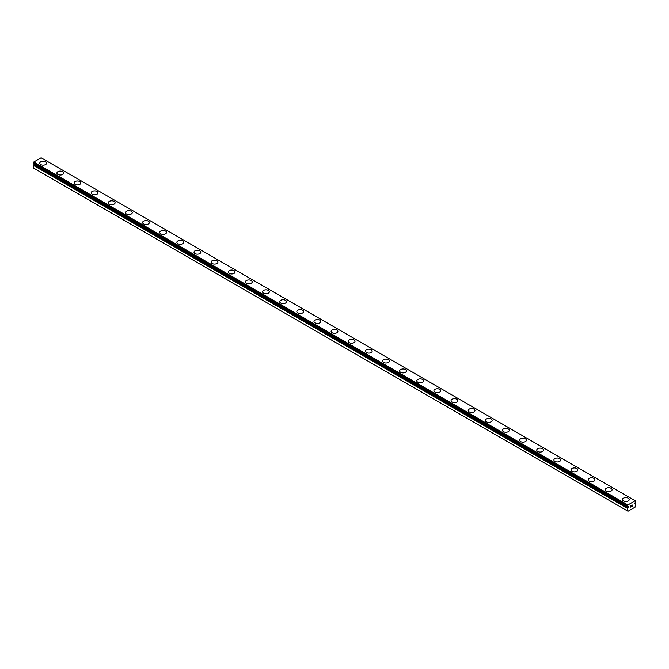<?xml version="1.0" encoding="UTF-8"?>
<svg xmlns="http://www.w3.org/2000/svg" width="669" height="669" viewBox="0 0 669 669"><rect width="100%" height="100%" fill="white"/><g stroke="black" fill="none" stroke-linecap="round" stroke-linejoin="round"><path stroke-width="1" d="M627.555 510.982L628.007 511.241L635.09 507.152L635.517 503.715A1.129 0.652 -60 0 1 635.299 503.657A1.129 0.652 -60 0 1 635.19 503.556L634.279 503.924L635.19 502.578A1.129 0.652 -60 0 1 635.491 502.076L635.207 500.755L627.898 504.978L627.614 506.625A1.129 0.652 -60 0 1 627.798 506.684A1.129 0.652 -60 0 1 627.915 506.776L628.827 506.416L628.392 507.42L34.286 164.423L33.81 164.758A1.129 0.652 -60 0 1 33.509 165.251L33.45 167.978L627.555 510.982L627.614 508.256L33.509 165.251M39.772 163.161A3.395 1.957 180 0 1 41.863 161.354A3.395 1.957 180 0 1 45.559 161.781A3.395 1.957 180 0 1 46.554 163.169A3.395 1.957 180 0 1 44.463 164.975A3.395 1.957 180 0 1 40.759 164.549A3.395 1.957 180 0 1 39.772 163.161A3.395 1.957 180 0 1 41.871 161.363A3.395 1.957 180 0 1 45.559 161.789A3.395 1.957 180 0 1 46.554 163.161M56.907 173.062A3.395 1.957 180 0 1 58.997 171.247A3.395 1.957 180 0 1 62.702 171.674A3.395 1.957 180 0 1 63.689 173.062A3.395 1.957 180 0 1 61.598 174.868A3.395 1.957 180 0 1 57.902 174.442A3.395 1.957 180 0 1 56.907 173.062A3.395 1.957 180 0 1 59.006 171.264A3.395 1.957 180 0 1 62.702 171.682A3.395 1.957 180 0 1 63.689 173.062M79.837 181.583A3.395 1.957 180 0 1 80.832 182.963A3.395 1.957 180 0 1 78.733 184.761A3.395 1.957 180 0 1 75.037 184.335A3.395 1.957 180 0 1 74.042 182.955A3.395 1.957 180 0 1 76.141 181.157A3.395 1.957 180 0 1 79.837 181.583M74.042 182.955A3.395 1.957 180 0 1 76.141 181.14A3.395 1.957 180 0 1 79.837 181.567A3.395 1.957 180 0 1 80.832 182.955M91.185 192.848A3.395 1.957 180 0 1 93.275 191.033A3.395 1.957 180 0 1 96.972 191.459A3.395 1.957 180 0 1 97.967 192.856A3.395 1.957 180 0 1 95.876 194.654A3.395 1.957 180 0 1 92.171 194.236A3.395 1.957 180 0 1 91.185 192.848A3.395 1.957 180 0 1 93.284 191.05A3.395 1.957 180 0 1 96.972 191.476A3.395 1.957 180 0 1 97.967 192.848M108.319 202.74A3.395 1.957 180 0 1 110.41 200.934A3.395 1.957 180 0 1 114.115 201.352A3.395 1.957 180 0 1 115.101 202.749A3.395 1.957 180 0 1 113.011 204.547A3.395 1.957 180 0 1 109.315 204.129A3.395 1.957 180 0 1 108.319 202.74A3.395 1.957 180 0 1 110.418 200.943A3.395 1.957 180 0 1 114.115 201.369A3.395 1.957 180 0 1 115.101 202.74M125.454 212.642A3.395 1.957 180 0 1 127.553 210.835A3.395 1.957 180 0 1 131.249 211.262A3.395 1.957 180 0 1 132.245 212.642M131.249 211.253A3.395 1.957 180 0 1 132.245 212.633A3.395 1.957 180 0 1 130.146 214.448A3.395 1.957 180 0 1 126.449 214.021A3.395 1.957 180 0 1 125.454 212.633A3.395 1.957 180 0 1 127.553 210.827A3.395 1.957 180 0 1 131.249 211.253M142.597 222.526A3.395 1.957 180 0 1 144.688 220.72A3.395 1.957 180 0 1 148.384 221.146A3.395 1.957 180 0 1 149.379 222.534A3.395 1.957 180 0 1 147.289 224.341A3.395 1.957 180 0 1 143.584 223.914A3.395 1.957 180 0 1 142.597 222.526A3.395 1.957 180 0 1 144.696 220.728A3.395 1.957 180 0 1 148.384 221.155A3.395 1.957 180 0 1 149.379 222.526M159.732 232.427A3.395 1.957 180 0 1 161.823 230.613A3.395 1.957 180 0 1 165.527 231.039A3.395 1.957 180 0 1 166.514 232.427A3.395 1.957 180 0 1 164.423 234.234A3.395 1.957 180 0 1 160.727 233.807A3.395 1.957 180 0 1 159.732 232.427A3.395 1.957 180 0 1 161.831 230.629A3.395 1.957 180 0 1 165.527 231.056A3.395 1.957 180 0 1 166.514 232.427M176.867 242.329A3.395 1.957 180 0 1 178.966 240.522A3.395 1.957 180 0 1 182.662 240.949A3.395 1.957 180 0 1 183.657 242.329M182.662 240.932A3.395 1.957 180 0 1 183.657 242.32A3.395 1.957 180 0 1 181.558 244.126A3.395 1.957 180 0 1 177.862 243.7A3.395 1.957 180 0 1 176.867 242.32A3.395 1.957 180 0 1 178.966 240.506A3.395 1.957 180 0 1 182.662 240.932M194.01 252.213A3.395 1.957 180 0 1 196.101 250.407A3.395 1.957 180 0 1 199.797 250.825A3.395 1.957 180 0 1 200.792 252.221A3.395 1.957 180 0 1 198.701 254.019A3.395 1.957 180 0 1 194.997 253.601A3.395 1.957 180 0 1 194.01 252.213A3.395 1.957 180 0 1 196.109 250.415A3.395 1.957 180 0 1 199.797 250.842A3.395 1.957 180 0 1 200.792 252.213M216.94 260.734A3.395 1.957 180 0 1 217.927 262.114A3.395 1.957 180 0 1 215.836 263.921A3.395 1.957 180 0 1 212.14 263.494A3.395 1.957 180 0 1 211.145 262.106A3.395 1.957 180 0 1 213.244 260.308A3.395 1.957 180 0 1 216.94 260.734M211.145 262.106A3.395 1.957 180 0 1 213.235 260.3A3.395 1.957 180 0 1 216.94 260.718A3.395 1.957 180 0 1 217.927 262.106M228.28 271.999A3.395 1.957 180 0 1 230.379 270.192A3.395 1.957 180 0 1 234.075 270.619A3.395 1.957 180 0 1 235.07 272.007A3.395 1.957 180 0 1 232.971 273.813A3.395 1.957 180 0 1 229.275 273.387A3.395 1.957 180 0 1 228.28 271.999A3.395 1.957 180 0 1 230.379 270.201A3.395 1.957 180 0 1 234.075 270.627A3.395 1.957 180 0 1 235.07 271.999M245.423 281.892A3.395 1.957 180 0 1 247.513 280.085A3.395 1.957 180 0 1 251.209 280.512A3.395 1.957 180 0 1 252.205 281.9A3.395 1.957 180 0 1 250.114 283.706A3.395 1.957 180 0 1 246.409 283.28A3.395 1.957 180 0 1 245.423 281.892A3.395 1.957 180 0 1 247.522 280.094A3.395 1.957 180 0 1 251.209 280.52A3.395 1.957 180 0 1 252.205 281.892M268.353 290.421A3.395 1.957 180 0 1 269.339 291.793A3.395 1.957 180 0 1 267.249 293.599A3.395 1.957 180 0 1 263.553 293.173A3.395 1.957 180 0 1 262.557 291.793A3.395 1.957 180 0 1 264.656 289.995A3.395 1.957 180 0 1 268.353 290.421M262.557 291.793A3.395 1.957 180 0 1 264.648 289.978A3.395 1.957 180 0 1 268.353 290.405A3.395 1.957 180 0 1 269.339 291.793M279.692 301.686A3.395 1.957 180 0 1 281.791 299.871A3.395 1.957 180 0 1 285.487 300.297A3.395 1.957 180 0 1 286.483 301.694A3.395 1.957 180 0 1 284.384 303.492A3.395 1.957 180 0 1 280.687 303.065A3.395 1.957 180 0 1 279.692 301.686A3.395 1.957 180 0 1 281.791 299.888A3.395 1.957 180 0 1 285.487 300.314A3.395 1.957 180 0 1 286.483 301.686M296.835 311.578A3.395 1.957 180 0 1 298.926 309.772A3.395 1.957 180 0 1 302.622 310.19A3.395 1.957 180 0 1 303.617 311.587A3.395 1.957 180 0 1 301.527 313.385A3.395 1.957 180 0 1 297.822 312.967A3.395 1.957 180 0 1 296.835 311.578A3.395 1.957 180 0 1 298.934 309.78A3.395 1.957 180 0 1 302.622 310.207A3.395 1.957 180 0 1 303.617 311.578M313.97 321.48A3.395 1.957 180 0 1 316.069 319.673A3.395 1.957 180 0 1 319.765 320.1A3.395 1.957 180 0 1 320.752 321.48M319.765 320.091A3.395 1.957 180 0 1 320.752 321.471A3.395 1.957 180 0 1 318.661 323.286A3.395 1.957 180 0 1 314.965 322.859A3.395 1.957 180 0 1 313.97 321.471A3.395 1.957 180 0 1 316.061 319.665A3.395 1.957 180 0 1 319.765 320.091M331.105 331.364A3.395 1.957 180 0 1 333.204 329.558A3.395 1.957 180 0 1 336.9 329.984A3.395 1.957 180 0 1 337.895 331.372A3.395 1.957 180 0 1 335.796 333.179A3.395 1.957 180 0 1 332.1 332.752A3.395 1.957 180 0 1 331.105 331.364A3.395 1.957 180 0 1 333.204 329.566A3.395 1.957 180 0 1 336.9 329.993A3.395 1.957 180 0 1 337.895 331.364M348.248 341.257A3.395 1.957 180 0 1 350.339 339.451A3.395 1.957 180 0 1 354.035 339.877A3.395 1.957 180 0 1 355.03 341.265A3.395 1.957 180 0 1 352.939 343.072A3.395 1.957 180 0 1 349.235 342.645A3.395 1.957 180 0 1 348.248 341.257A3.395 1.957 180 0 1 350.347 339.459A3.395 1.957 180 0 1 354.035 339.885A3.395 1.957 180 0 1 355.03 341.257M371.178 349.787A3.395 1.957 180 0 1 372.165 351.158A3.395 1.957 180 0 1 370.074 352.964A3.395 1.957 180 0 1 366.378 352.538A3.395 1.957 180 0 1 365.383 351.158A3.395 1.957 180 0 1 367.482 349.36A3.395 1.957 180 0 1 371.178 349.787M365.383 351.158A3.395 1.957 180 0 1 367.473 349.343A3.395 1.957 180 0 1 371.178 349.77A3.395 1.957 180 0 1 372.165 351.158M382.517 361.051A3.395 1.957 180 0 1 384.616 359.236A3.395 1.957 180 0 1 388.313 359.663A3.395 1.957 180 0 1 389.308 361.059A3.395 1.957 180 0 1 387.209 362.857A3.395 1.957 180 0 1 383.513 362.431A3.395 1.957 180 0 1 382.517 361.051A3.395 1.957 180 0 1 384.616 359.253A3.395 1.957 180 0 1 388.313 359.679A3.395 1.957 180 0 1 389.308 361.051M405.447 369.572A3.395 1.957 180 0 1 406.443 370.952A3.395 1.957 180 0 1 404.352 372.75A3.395 1.957 180 0 1 400.647 372.332A3.395 1.957 180 0 1 399.661 370.944A3.395 1.957 180 0 1 401.76 369.146A3.395 1.957 180 0 1 405.447 369.572M399.661 370.944A3.395 1.957 180 0 1 401.751 369.137A3.395 1.957 180 0 1 405.447 369.556A3.395 1.957 180 0 1 406.443 370.944M416.795 380.837A3.395 1.957 180 0 1 418.886 379.03A3.395 1.957 180 0 1 422.591 379.457A3.395 1.957 180 0 1 423.577 380.845A3.395 1.957 180 0 1 421.487 382.651A3.395 1.957 180 0 1 417.791 382.225A3.395 1.957 180 0 1 416.795 380.837A3.395 1.957 180 0 1 418.894 379.039A3.395 1.957 180 0 1 422.591 379.465A3.395 1.957 180 0 1 423.577 380.837M433.93 390.729A3.395 1.957 180 0 1 436.029 388.923A3.395 1.957 180 0 1 439.725 389.35A3.395 1.957 180 0 1 440.72 390.738A3.395 1.957 180 0 1 438.621 392.544A3.395 1.957 180 0 1 434.925 392.118A3.395 1.957 180 0 1 433.93 390.729A3.395 1.957 180 0 1 436.029 388.932A3.395 1.957 180 0 1 439.725 389.358A3.395 1.957 180 0 1 440.72 390.729M456.86 399.251A3.395 1.957 180 0 1 457.855 400.631A3.395 1.957 180 0 1 455.765 402.437A3.395 1.957 180 0 1 452.06 402.01A3.395 1.957 180 0 1 451.073 400.631A3.395 1.957 180 0 1 453.172 398.833A3.395 1.957 180 0 1 456.86 399.251M451.073 400.631A3.395 1.957 180 0 1 453.164 398.816A3.395 1.957 180 0 1 456.86 399.242A3.395 1.957 180 0 1 457.855 400.631M468.208 410.523A3.395 1.957 180 0 1 470.299 408.709A3.395 1.957 180 0 1 474.003 409.135A3.395 1.957 180 0 1 474.99 410.523A3.395 1.957 180 0 1 472.899 412.33A3.395 1.957 180 0 1 469.203 411.903A3.395 1.957 180 0 1 468.208 410.523A3.395 1.957 180 0 1 470.307 408.726A3.395 1.957 180 0 1 474.003 409.152A3.395 1.957 180 0 1 474.99 410.523M485.343 420.416A3.395 1.957 180 0 1 487.442 418.602A3.395 1.957 180 0 1 491.138 419.028A3.395 1.957 180 0 1 492.133 420.425A3.395 1.957 180 0 1 490.034 422.223A3.395 1.957 180 0 1 486.338 421.805A3.395 1.957 180 0 1 485.343 420.416A3.395 1.957 180 0 1 487.442 418.618A3.395 1.957 180 0 1 491.138 419.045A3.395 1.957 180 0 1 492.133 420.416M502.486 430.318A3.395 1.957 180 0 1 504.585 428.511A3.395 1.957 180 0 1 508.273 428.938A3.395 1.957 180 0 1 509.268 430.318M508.273 428.921A3.395 1.957 180 0 1 509.268 430.309A3.395 1.957 180 0 1 507.177 432.115A3.395 1.957 180 0 1 503.473 431.697A3.395 1.957 180 0 1 502.486 430.309A3.395 1.957 180 0 1 504.577 428.503A3.395 1.957 180 0 1 508.273 428.921M519.621 440.202A3.395 1.957 180 0 1 521.711 438.396A3.395 1.957 180 0 1 525.416 438.822A3.395 1.957 180 0 1 526.403 440.21A3.395 1.957 180 0 1 524.312 442.017A3.395 1.957 180 0 1 520.616 441.59A3.395 1.957 180 0 1 519.621 440.202A3.395 1.957 180 0 1 521.72 438.404A3.395 1.957 180 0 1 525.416 438.831A3.395 1.957 180 0 1 526.403 440.202M536.755 450.095A3.395 1.957 180 0 1 538.854 448.289A3.395 1.957 180 0 1 542.551 448.715A3.395 1.957 180 0 1 543.546 450.103A3.395 1.957 180 0 1 541.447 451.909A3.395 1.957 180 0 1 537.751 451.483A3.395 1.957 180 0 1 536.755 450.095A3.395 1.957 180 0 1 538.854 448.297A3.395 1.957 180 0 1 542.551 448.723A3.395 1.957 180 0 1 543.546 450.095M559.685 458.625A3.395 1.957 180 0 1 560.681 459.996A3.395 1.957 180 0 1 558.59 461.802A3.395 1.957 180 0 1 554.885 461.376A3.395 1.957 180 0 1 553.899 459.996A3.395 1.957 180 0 1 555.998 458.198A3.395 1.957 180 0 1 559.685 458.625M553.899 459.996A3.395 1.957 180 0 1 555.989 458.181A3.395 1.957 180 0 1 559.685 458.608A3.395 1.957 180 0 1 560.681 459.996M571.033 469.889A3.395 1.957 180 0 1 573.124 468.074A3.395 1.957 180 0 1 576.829 468.501A3.395 1.957 180 0 1 577.815 469.897A3.395 1.957 180 0 1 575.725 471.695A3.395 1.957 180 0 1 572.028 471.269A3.395 1.957 180 0 1 571.033 469.889A3.395 1.957 180 0 1 573.132 468.091A3.395 1.957 180 0 1 576.829 468.517A3.395 1.957 180 0 1 577.815 469.889M593.963 478.41A3.395 1.957 180 0 1 594.958 479.79A3.395 1.957 180 0 1 592.859 481.588A3.395 1.957 180 0 1 589.163 481.17A3.395 1.957 180 0 1 588.168 479.782A3.395 1.957 180 0 1 590.267 477.984A3.395 1.957 180 0 1 593.963 478.41M588.168 479.782A3.395 1.957 180 0 1 590.267 477.967A3.395 1.957 180 0 1 593.963 478.394A3.395 1.957 180 0 1 594.958 479.782M605.311 489.675A3.395 1.957 180 0 1 607.402 487.868A3.395 1.957 180 0 1 611.098 488.286A3.395 1.957 180 0 1 612.093 489.683A3.395 1.957 180 0 1 610.003 491.489A3.395 1.957 180 0 1 606.298 491.063A3.395 1.957 180 0 1 605.311 489.675A3.395 1.957 180 0 1 607.41 487.877A3.395 1.957 180 0 1 611.098 488.303A3.395 1.957 180 0 1 612.093 489.675M622.446 499.567A3.395 1.957 180 0 1 624.537 497.761A3.395 1.957 180 0 1 628.241 498.188A3.395 1.957 180 0 1 629.228 499.576A3.395 1.957 180 0 1 627.137 501.382A3.395 1.957 180 0 1 623.441 500.956A3.395 1.957 180 0 1 622.446 499.567A3.395 1.957 180 0 1 624.545 497.769A3.395 1.957 180 0 1 628.241 498.196A3.395 1.957 180 0 1 629.228 499.567M630.817 505.923L630.817 506.416L631.369 505.605L630.817 505.923M630.817 506.5L630.817 506.993L630.817 506.5M630.817 506.993L631.369 506.676L630.817 506.993M630.742 507.119L631.369 506.759L630.75 507.119L630.75 505.881L631.369 505.521M631.795 505.588L632.372 505.062M632.222 505.747L631.887 506.383L632.222 505.747M631.887 506.383L632.473 506.04L631.887 506.374M631.737 506.55L632.473 506.124L631.737 506.55L632.347 505.195M635.174 503.548L634.421 503.08M627.614 508.256A1.129 0.652 -60 0 0 627.915 507.754L628.392 507.42M635.207 500.755L41.102 157.759L33.793 161.973L33.483 163.621L627.564 506.6M634.714 503.765L634.195 503.464M627.898 504.978L33.793 161.973M627.555 505.689L33.45 162.684M635.149 503.54L634.396 503.105M635.09 503.556L634.371 503.138M627.555 506.55L33.45 163.545M628.015 507.637L33.91 164.641M627.915 507.754L33.81 164.758M627.555 508.407L33.45 165.41M627.589 506.617L33.483 163.621"/></g></svg>
